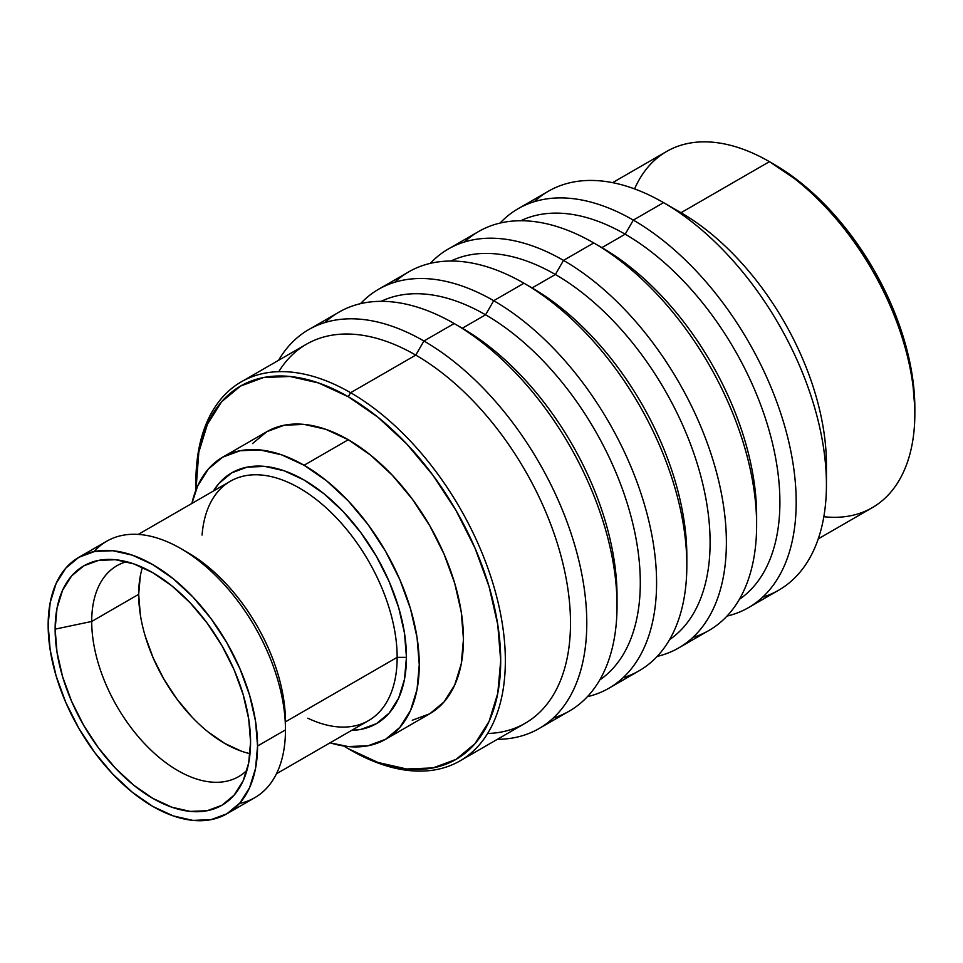 <?xml version="1.0" encoding="UTF-8"?>
<svg xmlns="http://www.w3.org/2000/svg" width="963" height="963" viewBox="0 0 963 963"><rect width="100%" height="100%" fill="white"/><g stroke="black" fill="none" stroke-linecap="round" stroke-linejoin="round"><path stroke-width="1.44" d="M686.836 565.329L686.836 555.928A218.818 126.334 -120 0 0 532.106 287.937L523.968 283.242A230.338 132.978 60 0 1 523.968 283.242A230.338 132.978 60 0 1 686.836 565.329A230.338 132.978 60 0 1 623.013 677.783M818.261 538.859L872.261 507.682A205.649 118.738 -120 0 0 903.775 342.888A205.649 118.738 -120 0 0 769.425 161.664A205.649 118.738 60 0 1 914.85 413.536L914.85 408.168A199.076 114.934 -120 0 0 774.083 164.348L769.437 161.664A205.649 118.738 60 0 1 769.437 161.664L681.01 212.715L663.567 202.639L633.317 220.106L625.18 234.202L601.911 247.635L593.762 242.941L563.511 260.395L555.374 274.503L532.106 287.937A218.818 126.334 60 0 1 686.775 560.538M608.881 688.244L639.131 670.778A230.338 132.978 -120 0 0 674.437 486.207A230.338 132.978 -120 0 0 523.968 283.23L493.718 300.697A230.338 132.978 60 0 1 644.187 503.673A230.338 132.978 60 0 1 608.881 688.244A230.338 132.978 60 0 1 587.394 696.694A230.338 132.978 -120 0 0 649.002 521.693A230.338 132.978 -120 0 0 493.718 300.697L485.569 314.805A218.818 126.334 60 0 1 627.166 503.18A218.818 126.334 60 0 1 599.744 679.962A218.818 126.334 -120 0 0 627.166 503.18A218.818 126.334 -120 0 0 485.569 314.805L462.3 328.239A218.818 126.334 60 0 1 616.982 600.84M617.03 605.631L617.03 596.229A218.818 126.334 -120 0 0 462.312 328.239L454.163 323.532A230.338 132.978 60 0 1 617.03 605.631A230.338 132.978 60 0 1 553.207 718.085M539.075 728.534A230.338 132.978 60 0 1 497.365 739.331A230.338 132.978 -120 0 0 582.35 576.945A230.338 132.978 -120 0 0 423.913 340.998L454.163 323.532L423.913 340.998A230.338 132.978 60 0 1 574.381 543.975A230.338 132.978 60 0 1 539.075 728.534L569.326 711.079A230.338 132.978 -120 0 0 604.632 526.508A230.338 132.978 -120 0 0 454.163 323.532L462.312 328.239A218.818 126.334 -120 0 0 462.3 328.239L485.569 314.805A218.818 126.334 -120 0 0 381.155 301.335A218.818 126.334 60 0 1 485.569 314.805L493.718 300.697A230.338 132.978 -120 0 0 360.487 303.67A230.338 132.978 60 0 1 378.555 289.285A230.338 132.978 60 0 1 493.718 300.697L523.968 283.23A230.338 132.978 -120 0 0 408.794 271.831L378.555 289.285M460.025 760.878A218.818 126.334 60 0 1 350.628 750.045A218.818 126.334 -120 0 0 505.346 660.714A218.818 126.334 -120 0 0 350.628 392.711L415.775 355.106L350.628 392.711A218.818 126.334 60 0 1 493.574 585.54A218.818 126.334 60 0 1 460.025 760.878L525.172 723.273A218.818 126.334 -120 0 0 558.721 547.923A218.818 126.334 -120 0 0 415.775 355.106L423.913 340.998L415.775 355.106A218.818 126.334 60 0 1 566.003 577.764A218.818 126.334 60 0 1 487.639 733.481M195.898 483.402A218.818 126.334 60 0 1 241.219 381.878A218.818 126.334 60 0 1 350.628 392.711L348.293 396.744A215.531 124.432 60 0 1 500.7 660.714A215.531 124.432 60 0 1 348.293 748.696L378.026 762.479L406.615 768.98L432.965 767.92L456.053 759.374L475.012 743.653L489.096 721.359L497.763 693.348L500.7 660.714L497.763 624.686L489.096 586.672L475.012 548.116L456.053 510.51L432.965 475.289L406.615 443.811L378.026 417.292L348.293 396.744L318.56 382.961L289.971 376.473L263.621 377.52L240.533 386.067L221.574 401.8L207.502 424.093L198.823 452.092L195.958 490.011A215.531 124.432 60 0 1 195.898 484.738A215.531 124.432 60 0 1 348.293 396.744L350.628 392.711A218.818 126.334 -120 0 0 195.898 482.054L195.898 484.738M914.85 413.536A205.649 118.738 60 0 1 823.834 516.71M914.85 408.168L912.142 374.896L904.137 339.783L891.124 304.164L873.622 269.423L852.291 236.898L827.951 207.827L801.541 183.331L769.437 161.664A205.649 118.738 -120 0 0 666.601 151.48L612.6 182.657M748.48 607.641A230.338 132.978 60 0 1 726.993 616.091A230.338 132.978 -120 0 0 788.601 441.09A230.338 132.978 -120 0 0 633.317 220.106A230.338 132.978 60 0 1 783.786 423.07A230.338 132.978 60 0 1 748.48 607.641L778.73 590.175A230.338 132.978 -120 0 0 814.036 405.604A230.338 132.978 -120 0 0 663.567 202.639A230.338 132.978 60 0 1 826.435 484.738L826.435 464.587A205.649 118.738 -120 0 0 681.022 212.715A205.649 118.738 60 0 1 826.182 474.229M826.435 484.738A230.338 132.978 60 0 1 762.612 597.18M678.686 647.943A230.338 132.978 60 0 1 657.199 656.393A230.338 132.978 -120 0 0 718.795 481.392A230.338 132.978 -120 0 0 563.511 260.395A230.338 132.978 60 0 1 713.992 463.372A230.338 132.978 60 0 1 678.686 647.943L708.924 630.476A230.338 132.978 -120 0 0 744.23 445.905A230.338 132.978 -120 0 0 593.762 242.941A230.338 132.978 60 0 1 756.629 525.04L756.629 515.626A218.818 126.334 -120 0 0 601.911 247.635L625.18 234.202A218.818 126.334 60 0 1 766.765 422.576A218.818 126.334 60 0 1 739.355 599.359A218.818 126.334 -120 0 0 766.765 422.576A218.818 126.334 -120 0 0 625.18 234.202L633.317 220.106L663.567 202.639L681.022 212.715A205.649 118.738 -120 0 0 681.01 212.715L769.425 161.664L774.083 164.348M394.674 282.291A230.338 132.978 60 0 1 523.968 283.23L532.106 287.937L555.374 274.503A218.818 126.334 60 0 1 696.971 462.878A218.818 126.334 60 0 1 669.55 639.661A218.818 126.334 -120 0 0 696.971 462.878A218.818 126.334 -120 0 0 555.374 274.503L563.511 260.395L593.762 242.941L601.911 247.635A218.818 126.334 60 0 1 756.581 520.249M756.629 525.04A230.338 132.978 60 0 1 692.806 637.482M126.538 561.694A121.747 70.287 -120 0 0 91.714 621.46L55.132 629.14A138.203 79.785 60 0 1 110.396 559.419A138.203 79.785 60 0 1 250.573 741.979L248.695 762.913L243.133 780.873L234.105 795.161L221.947 805.249L207.141 810.726L190.253 811.4L171.92 807.235L152.852 798.399L133.785 785.23L115.452 768.221L98.563 748.034L83.757 725.452L71.599 701.341L62.571 676.616L57.01 652.24L55.132 629.14L57.01 608.207L62.571 590.259L71.599 575.958L83.757 565.871L98.563 560.394L115.452 559.72L133.785 563.885L152.852 572.72L171.92 585.901L190.253 602.898L207.141 623.085L221.947 645.667L234.105 669.779L243.133 694.504L248.695 718.88L250.573 741.979A138.203 79.785 60 0 1 240.87 785.399A138.203 79.785 60 0 1 131.076 782.991A138.203 79.785 60 0 1 55.132 629.14L91.714 621.46A121.747 70.287 -120 0 0 150.806 749.972A121.747 70.287 -120 0 0 246.961 770.28A121.747 70.287 60 0 1 238.668 776.599A121.747 70.287 60 0 1 144.859 743.978A121.747 70.287 60 0 1 91.714 621.46L138.672 594.34A121.747 70.287 -120 0 0 250.019 753.656M94.109 551.57A148.073 85.49 60 0 1 180.779 548.537A148.073 85.49 60 0 1 285.469 729.894L257.554 746.012L285.469 729.894A148.073 85.49 -120 0 0 220.84 580.882A148.073 85.49 -120 0 0 106.737 541.206L78.822 557.324A148.073 85.49 60 0 1 192.925 597A148.073 85.49 60 0 1 257.554 746.012A148.073 85.49 60 0 1 226.883 813.795A148.073 85.49 60 0 1 112.779 774.12A148.073 85.49 60 0 1 48.15 625.107A148.073 85.49 60 0 1 78.822 557.324L65.797 568.134L56.119 583.446L50.16 602.682L48.15 625.107L50.16 649.856L56.119 675.978L65.797 702.472L78.822 728.305L94.687 752.5L112.779 774.12L132.425 792.344L152.852 806.464L173.28 815.926L192.925 820.392L211.017 819.669L226.883 813.795L239.907 802.986L249.586 787.674L255.544 768.438L257.554 746.012L255.544 721.263L249.586 695.142L239.907 668.659L226.883 642.815L211.017 618.619L192.925 597L173.28 578.775L152.852 564.667L132.425 555.194L112.779 550.728L94.687 551.45L78.822 557.324M184.33 550.667A138.203 79.785 60 0 1 285.469 721.829L285.469 729.894L285.469 721.829A138.203 79.785 -120 0 0 187.749 552.569L180.779 548.537M406.458 657.356A144.775 83.588 -120 0 0 328.564 497.582A144.775 83.588 -120 0 0 213.413 491.022L218.962 483.426L231.698 472.857L247.214 467.115L264.909 466.417L284.121 470.775L304.091 480.031L324.062 493.838L343.261 511.654L360.969 532.792L376.473 556.445L389.208 581.712L398.67 607.617L404.496 633.148L406.458 657.356L397.153 657.356L406.458 657.356L404.496 679.276L398.67 698.091L389.208 713.065L376.473 723.634L360.969 729.376L351.603 730.387A144.775 83.588 -120 0 0 406.458 657.356M202.074 535.055A138.203 79.785 60 0 1 303.622 490.612A138.203 79.785 60 0 1 397.153 657.356A138.203 79.785 -120 0 0 336.833 518.275A138.203 79.785 -120 0 0 230.338 481.247L138.251 534.417M285.469 721.829L397.153 657.356L285.469 721.829M304.091 465.261A162.879 94.037 60 0 1 410.491 608.785A162.879 94.037 60 0 1 385.525 739.307A162.879 94.037 60 0 1 330.092 742.81L348.161 746.554L368.071 745.759L385.525 739.307L399.85 727.414L410.491 710.574L417.051 689.412L419.266 664.735L417.051 637.518L410.491 608.785L399.85 579.654L385.525 551.221L368.071 524.606L348.161 500.82L326.553 480.778L304.091 465.261L348.293 439.73L304.091 465.261L281.617 454.837L260.01 449.938L240.1 450.732L222.646 457.184A162.879 94.037 60 0 1 304.091 465.261M385.525 739.307L429.739 713.776A162.879 94.037 -120 0 0 454.705 583.265A162.879 94.037 -120 0 0 348.293 439.73L370.767 455.258L392.374 475.301L412.284 499.087L429.739 525.702L444.063 554.122L454.705 583.265L461.253 611.999L463.468 639.215L461.253 663.88L454.705 685.054L444.063 701.895L429.739 713.776L412.284 720.24M343.755 746L348.293 748.696A215.531 124.432 60 0 1 343.755 746M252.535 443.546L266.859 431.665L284.314 425.201L304.224 424.406L325.831 429.317L348.293 439.73A162.879 94.037 -120 0 0 266.859 431.665L222.646 457.184L208.321 469.077L197.68 485.918L191.89 503.444A162.879 94.037 60 0 1 222.646 457.184M276.453 773.783L368.54 720.613A138.203 79.785 -120 0 0 397.153 657.356A138.203 79.785 60 0 1 307.811 718.193M226.883 813.795L254.81 797.677A148.073 85.49 -120 0 0 285.469 729.894A148.073 85.49 60 0 1 239.522 803.431M142.464 567.363A121.747 70.287 -120 0 0 138.672 594.34L91.714 621.46A121.747 70.287 60 0 1 116.932 565.726A121.747 70.287 60 0 1 126.55 561.694M140.333 575.898L138.672 594.34L140.333 614.695M145.232 636.17L153.177 657.946L163.891 679.192L176.939 699.09L191.818 716.869M207.972 731.844L224.764 743.448L241.557 751.236M555.374 274.503A218.818 126.334 -120 0 0 450.949 261.033A218.818 126.334 60 0 1 555.374 274.503M563.511 260.395A230.338 132.978 -120 0 0 430.28 263.368A230.338 132.978 60 0 1 448.349 248.996A230.338 132.978 60 0 1 563.511 260.395M464.467 241.99A230.338 132.978 60 0 1 593.762 242.941A230.338 132.978 -120 0 0 478.599 231.529L448.349 248.996M625.18 234.202A218.818 126.334 -120 0 0 520.754 220.744A218.818 126.334 60 0 1 625.18 234.202M633.317 220.106A230.338 132.978 -120 0 0 500.086 223.079A230.338 132.978 60 0 1 518.154 208.694A230.338 132.978 60 0 1 633.317 220.106M534.272 201.688A230.338 132.978 60 0 1 663.567 202.639A230.338 132.978 -120 0 0 548.404 191.228L518.154 208.694M634.569 188.904A205.649 118.738 60 0 1 769.425 161.664M278.752 371.67A218.818 126.334 60 0 1 415.775 355.106A218.818 126.334 -120 0 0 306.366 344.26L241.219 381.878M423.913 340.998A230.338 132.978 -120 0 0 278.548 360.331A230.338 132.978 60 0 1 308.75 329.587A230.338 132.978 60 0 1 423.913 340.998M324.868 322.581A230.338 132.978 60 0 1 454.163 323.532A230.338 132.978 -120 0 0 339 312.132L308.75 329.587"/></g></svg>
